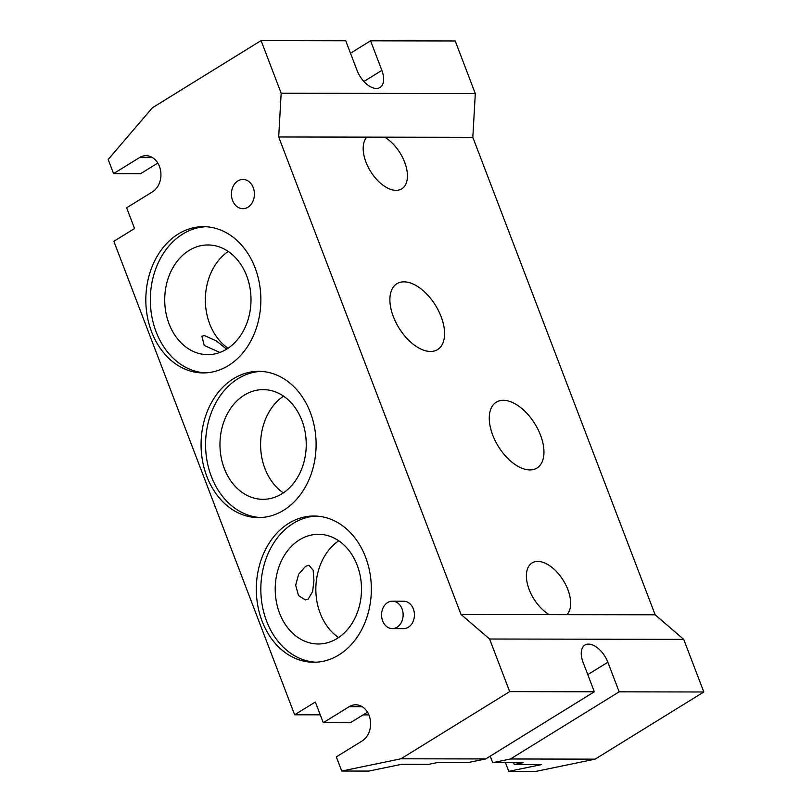 <?xml version="1.0" encoding="UTF-8"?>
<svg xmlns="http://www.w3.org/2000/svg" width="812" height="812" viewBox="0 0 812 812"><rect width="100%" height="100%" fill="white"/><g stroke="black" fill="none" stroke-linecap="round" stroke-linejoin="round"><path stroke-width="1.22" d="M308.915 565.213L305.545 566.36L298.643 574.236L295.659 585.198L298.512 595.572L305.373 599.906L308.195 599.104L312.62 591.593L313.95 580.377L313.148 570.227L308.915 565.213M226.649 349.15L216.236 340.867L204.431 335.559L201.914 336.178L204.188 345.445L219.869 352.469M350.49 53.216L370.566 40.803L381.863 70.4A20.107 11.155 -121.7 0 1 380.016 87.483A20.107 11.155 -121.7 0 1 376.352 88.457A20.107 11.155 -121.7 0 1 357.036 70.35L345.729 40.762L261.078 40.6L152.402 107.763L108.179 159.477L113.578 173.616L139.461 157.619A19.011 14.951 90.1 0 1 146.018 155.701A19.011 14.951 90.1 0 1 160.563 170.469A19.011 14.951 90.1 0 1 152.514 191.815L126.642 207.801L134.548 228.517L113.853 241.316L294.644 714.783L315.35 701.994L323.257 722.7L349.13 706.714A19.011 14.951 90.1 0 1 355.697 704.796A19.011 14.951 90.1 0 1 370.242 719.554A19.011 14.951 90.1 0 1 362.193 740.909L336.32 756.896L341.72 771.035L400.996 758.784L485.657 758.946L594.333 691.783L583.036 662.186A20.107 11.155 -121.7 0 1 584.873 645.104A20.107 11.155 -121.7 0 1 588.538 644.129A20.107 11.155 -121.7 0 1 607.863 662.237L619.16 691.824L510.484 758.987L492.701 762.661L490.204 756.124M337.183 638.465A54.84 43.137 -89.9 0 0 360.406 576.875A54.84 43.137 -89.9 0 0 318.446 534.306A54.84 43.137 -89.9 0 0 299.516 539.828A54.84 43.137 -89.9 0 0 276.293 601.418A54.84 43.137 -89.9 0 0 318.243 643.987A54.84 43.137 -89.9 0 0 337.183 638.465M226.69 349.119A54.84 43.137 -89.9 0 0 249.913 287.539A54.84 43.137 -89.9 0 0 207.963 244.96A54.84 43.137 -89.9 0 0 189.023 250.482A54.84 43.137 -89.9 0 0 165.8 312.072A54.84 43.137 -89.9 0 0 207.75 354.651A54.84 43.137 -89.9 0 0 226.69 349.119M281.937 493.797A54.84 43.137 -89.9 0 0 305.16 432.207A54.84 43.137 -89.9 0 0 263.2 389.628A54.84 43.137 -89.9 0 0 244.27 395.16A54.84 43.137 -89.9 0 0 221.047 456.74A54.84 43.137 -89.9 0 0 262.997 499.319A54.84 43.137 -89.9 0 0 281.937 493.797M392.369 601.184L403.655 601.205A13.713 10.789 90.1 0 1 414.15 611.852A13.713 10.789 90.1 0 1 408.345 627.25A13.713 10.789 90.1 0 1 403.605 628.63L392.318 628.61A13.713 10.789 90.1 0 1 381.833 617.962A13.713 10.789 90.1 0 1 387.639 602.565A13.713 10.789 90.1 0 1 392.369 601.184A13.713 10.789 90.1 0 1 402.864 611.832A13.713 10.789 90.1 0 1 397.058 627.229A13.713 10.789 90.1 0 1 392.318 628.61M237.896 180.903A14.626 11.5 90.1 0 1 242.95 179.432A14.626 11.5 90.1 0 1 254.136 190.79A14.626 11.5 90.1 0 1 247.944 207.212A14.626 11.5 90.1 0 1 242.889 208.684A14.626 11.5 90.1 0 1 231.704 197.326A14.626 11.5 90.1 0 1 237.896 180.903M384.665 137.167A31.333 17.387 -121.7 0 1 405.391 164.268A31.333 17.387 -121.7 0 1 401.788 188.82A31.333 17.387 -121.7 0 1 396.073 190.343A31.333 17.387 -121.7 0 1 369.064 168.805A31.333 17.387 -121.7 0 1 366.851 137.137L472.828 137.34L655.152 614.796L683.724 639.379L703.821 691.986L619.16 691.824M683.724 639.379L489.585 639.014L461.013 614.44L549.176 614.603A31.333 17.387 -121.7 0 1 528.45 587.502A31.333 17.387 -121.7 0 1 532.063 562.949A31.333 17.387 -121.7 0 1 537.777 561.427A31.333 17.387 -121.7 0 1 564.776 582.965A31.333 17.387 -121.7 0 1 566.989 614.633L655.152 614.796M403.94 281.835A38.712 21.477 -121.7 0 1 438.612 310.945A38.712 21.477 -121.7 0 1 437.587 349.586A38.712 21.477 -121.7 0 1 430.522 351.464A38.712 21.477 -121.7 0 1 395.85 322.354A38.712 21.477 -121.7 0 1 396.885 283.723A38.712 21.477 -121.7 0 1 403.94 281.835M503.318 400.306A38.712 21.477 -121.7 0 1 537.991 429.416A38.712 21.477 -121.7 0 1 536.965 468.047A38.712 21.477 -121.7 0 1 529.901 469.935A38.712 21.477 -121.7 0 1 495.229 440.825A38.712 21.477 -121.7 0 1 496.264 402.194A38.712 21.477 -121.7 0 1 503.318 400.306M288.717 523.375A73.121 57.52 90.1 0 1 313.97 516.016A73.121 57.52 90.1 0 1 369.907 572.785A73.121 57.52 90.1 0 1 338.939 654.898A73.121 57.52 90.1 0 1 313.696 662.257A73.121 57.52 90.1 0 1 257.759 605.498A73.121 57.52 90.1 0 1 288.717 523.375M316.223 516.077A73.121 57.52 -89.9 0 0 293.233 523.385A73.121 57.52 -89.9 0 0 262.032 604.098A73.121 57.52 -89.9 0 0 315.949 662.206M178.234 234.039A73.121 57.52 90.1 0 1 203.477 226.67A73.121 57.52 90.1 0 1 259.414 283.439A73.121 57.52 90.1 0 1 228.456 365.552A73.121 57.52 90.1 0 1 203.203 372.921A73.121 57.52 90.1 0 1 147.266 316.152A73.121 57.52 90.1 0 1 178.234 234.039M205.74 226.731A73.121 57.52 -89.9 0 0 182.751 234.049A73.121 57.52 -89.9 0 0 151.54 314.762A73.121 57.52 -89.9 0 0 205.466 372.87M233.48 378.707A73.121 57.52 90.1 0 1 258.724 371.338A73.121 57.52 90.1 0 1 314.66 428.107A73.121 57.52 90.1 0 1 283.703 510.23A73.121 57.52 90.1 0 1 258.449 517.589A73.121 57.52 90.1 0 1 202.513 460.82A73.121 57.52 90.1 0 1 233.48 378.707M260.977 371.399A73.121 57.52 -89.9 0 0 237.987 378.717A73.121 57.52 -89.9 0 0 206.786 459.43A73.121 57.52 -89.9 0 0 260.703 517.538M549.176 614.603L566.989 614.633M283.51 396.134A54.84 43.137 -89.9 0 0 260.591 444.468A54.84 43.137 -89.9 0 0 283.327 492.894M228.263 251.456A54.84 43.137 -89.9 0 0 205.355 299.801A54.84 43.137 -89.9 0 0 228.081 348.226M338.756 540.802A54.84 43.137 -89.9 0 0 315.838 589.136A54.84 43.137 -89.9 0 0 338.574 637.562M341.72 771.035L368.8 771.085L401.412 764.346L428.503 764.396L437.394 762.559L467.864 762.62L485.657 758.946M594.333 691.783L509.682 691.621L489.585 639.014M510.484 758.987L595.145 759.149L535.859 771.4L508.769 771.349L505.46 762.691M703.821 691.986L595.145 759.149M492.701 762.661L523.172 762.722L514.28 764.559L541.371 764.61L508.769 771.349M461.013 614.44L278.689 136.974L281.165 93.207L261.078 40.6M281.165 93.207L475.304 93.573L472.828 137.34M370.566 40.803L455.217 40.965L475.304 93.573M278.689 136.974L366.851 137.137M509.682 691.621L400.996 758.784M323.257 722.7L350.348 722.751L367.491 712.165M514.28 764.559L513.58 762.701M113.578 173.616L140.669 173.656L157.812 163.07M368.892 714.925L363.045 714.905M320.253 714.834L294.644 714.783M587.786 674.64L607.863 662.237M363.918 81.484L381.863 70.4M362.253 706.734L349.13 706.714M152.575 157.64L139.461 157.619"/></g></svg>
